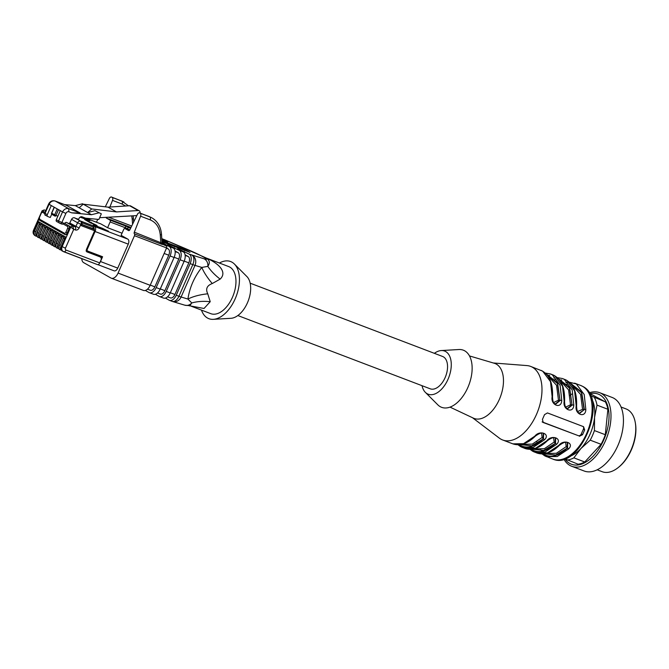 <?xml version="1.0" encoding="UTF-8"?>
<svg xmlns="http://www.w3.org/2000/svg" width="669" height="669" viewBox="0 0 669 669"><rect width="100%" height="100%" fill="white"/><g stroke="black" fill="none" stroke-linecap="round" stroke-linejoin="round"><path stroke-width="1" d="M635.324 422.825L635.466 423.678A32.53 18.707 110.8 0 1 631.36 449.886A32.53 18.707 110.8 0 1 618.992 466.937L618.315 467.48A33.584 19.309 -69.2 0 0 631.084 449.877A33.584 19.309 -69.2 0 0 635.324 422.825A33.584 19.309 -69.2 0 0 627.606 409.645A33.584 19.309 -69.2 0 0 626.092 408.935L621.066 407.028M597.166 469.797L602.184 471.704A33.584 19.309 -69.2 0 0 618.315 467.48M589.13 392.828A39.354 22.629 110.8 0 1 599.658 392.695L612.102 397.436A39.354 22.629 110.8 0 1 613.874 398.264A39.354 22.629 110.8 0 1 618.616 443.848A39.354 22.629 110.8 0 1 584.087 470.984L571.644 466.251A39.354 22.629 110.8 0 1 563.875 459.143M599.658 392.695A39.354 22.629 110.8 0 1 601.431 393.531A39.354 22.629 110.8 0 1 606.173 439.107A39.354 22.629 110.8 0 1 571.644 466.251M590.292 393.623A37.539 21.584 110.8 0 1 599.901 394.886A37.539 21.584 110.8 0 1 601.389 444.743A37.539 21.584 110.8 0 1 564.971 458.901M590.56 395.663L605.403 401.893L589.389 393.28M605.403 401.893A36.728 21.115 110.8 0 1 607.887 409.269L597.007 405.13L594.557 417.414L594.423 430.577L605.303 434.716L607.887 409.269M605.303 434.716A36.728 21.115 110.8 0 1 601.088 444.308L590.217 440.16L580.884 448.565L573.868 457.847L584.748 461.995L601.088 444.308M584.748 461.995A36.728 21.115 110.8 0 1 578.058 464.202L564.82 458.825M594.423 430.577A36.728 21.115 110.8 0 1 590.217 440.16M573.868 457.847A36.728 21.115 110.8 0 1 567.178 460.055M570.088 395.454L571.719 394.074M594.524 397.754A36.728 21.115 110.8 0 1 597.007 405.13M591.697 398.883A34.111 19.61 110.8 0 1 594.557 417.414A34.111 19.61 110.8 0 1 580.884 448.565A34.111 19.61 110.8 0 1 569.812 456.333M472.456 417.69L499.308 438.111A39.354 22.629 -69.2 0 0 502.636 439.968A39.354 22.629 -69.2 0 0 537.165 412.823A39.354 22.629 -69.2 0 0 532.424 367.248A39.354 22.629 -69.2 0 0 530.651 366.411L542.659 371.144L550.512 381.673L552.134 396.759C550.411 405.222 561.458 409.436 561.759 400.422L560.137 385.344L552.285 374.807L550.512 373.979L552.92 374.891L554.693 375.727L562.545 386.256L564.168 401.341C562.453 409.813 573.492 414.019 573.801 405.013L572.179 389.927L564.318 379.39L562.545 378.562L566.727 380.31L574.579 390.838L576.21 405.924C574.487 414.395 585.534 418.602 585.835 409.595L584.213 394.509L576.36 383.981L569.419 382.225M530.651 366.411A39.354 22.629 -69.2 0 0 526.929 365.583L493.296 362.974M543.303 453.9L544.415 454.602C551.432 458.089 559.142 455.857 567.529 447.904L568.541 448.983C574.788 443.07 563.741 438.864 558.916 445.32L559.501 444.852M531.27 449.317L532.382 450.02C539.398 453.498 547.1 451.266 555.496 443.321L556.508 444.4C562.754 438.488 551.708 434.281 546.882 440.737L535.576 448.263L524.847 448.431M519.228 444.734L520.348 445.437C527.364 448.916 535.066 446.683 543.454 438.739L544.474 439.817C550.721 433.905 539.674 429.69 534.84 436.155L523.543 443.681L512.814 443.848M579.362 436.272L582.548 434.716L584.656 429.924L583.569 426.688L547.459 412.932L544.533 414.638L542.425 419.438L543.253 422.515L578.208 435.628A2.626 2.141 119.4 0 0 581.269 433.989L583.376 429.197A2.626 2.141 119.4 0 0 583.1 426.513M543.011 422.407L542.107 421.871M542.576 422.055L578.208 435.628M555.027 404.151L559.97 400.213L558.49 400.196L553.623 402.546M553.706 402.679L555.32 404.352M555.37 404.377L560.288 400.397L561.759 400.422M567.061 408.734L572.003 404.804L570.532 404.778L565.665 407.128M565.74 407.262L567.362 408.935M567.404 408.96L572.321 404.979L573.801 405.013M579.446 413.542L584.363 409.562L585.835 409.595M577.598 411.535L582.565 409.361L584.045 409.386L581.461 392.67L570.824 383.663M579.103 413.325L584.363 409.562L581.654 392.059L570.281 383.061M577.765 411.828L579.396 413.517M576.21 405.924L576.335 406.509M541.572 433.136L542.133 437.476L543.136 438.555L543.295 433.395M519.922 444.576L531.713 445.838L543.454 438.739L543.646 433.562M535.434 435.678L534.84 436.155M553.606 437.718L554.166 442.058L555.178 443.146L555.329 437.978M531.964 449.167L543.746 450.421L555.496 443.321L555.68 438.145M547.468 440.269L546.882 440.737M565.648 442.301L566.2 446.641L567.212 447.728L567.362 442.56M543.997 453.749L555.78 455.004L567.529 447.904L567.713 442.727M450.003 407.112L473.409 418.142A29.386 16.892 -69.2 0 0 499.626 398.757A29.386 16.892 -69.2 0 0 496.331 364.128A29.386 16.892 -69.2 0 0 494.299 363.267L469.496 355.933M422.03 385.687A23.089 13.271 -69.2 0 0 425.342 392.335L437.81 404.829A30.565 17.578 -69.2 0 0 466.803 389.734A30.565 17.578 -69.2 0 0 464.704 350.824A30.565 17.578 -69.2 0 0 458.875 349.527L441.256 350.556A23.089 13.271 -69.2 0 0 434.357 353.324M425.342 392.335A23.089 13.271 -69.2 0 0 447.243 380.937A23.089 13.271 -69.2 0 0 445.663 351.543A23.089 13.271 -69.2 0 0 441.256 350.556M250.164 283.171L442.569 356.452A17.319 9.96 110.8 0 1 445.144 377.559A17.319 9.96 110.8 0 1 430.242 388.814L237.838 315.542M219.407 263.034A30.565 17.578 110.8 0 1 232.001 262.198A30.565 17.578 110.8 0 1 234.393 264.029L246.861 276.523A23.089 13.271 110.8 0 1 248.199 300.958A23.089 13.271 110.8 0 1 230.947 318.302L213.327 319.339A30.565 17.578 110.8 0 1 201.478 310.115M234.393 264.029A30.565 17.578 110.8 0 1 236.174 296.375A30.565 17.578 110.8 0 1 213.327 319.339M206.913 258.276L228.714 266.58A25.188 14.484 110.8 0 1 229.843 267.115A25.188 14.484 110.8 0 1 232.879 296.283A25.188 14.484 110.8 0 1 210.785 313.661L190.623 305.976M201.336 255.834L206.453 258.109L203.903 257.239C215.385 261.102 228.714 271.02 220.134 279.124L212.257 283.547C206.905 285.579 205.408 289 207.75 293.808L210.225 301.686L204.037 308.484L190.682 305.984M187.471 249.462A7.869 1.388 113 0 1 187.571 249.478A7.869 1.388 113 0 1 187.655 249.537L164.725 239.82A7.869 1.388 -67 0 0 164.641 239.761A7.869 1.388 -67 0 0 164.582 239.745M162.049 238.8A7.869 4.524 -69.2 0 0 161.806 238.674L164.373 239.653A7.869 4.524 110.8 0 1 164.725 239.82L162.049 238.8L167.676 242.069L161.881 239.77M96.47 222.225L97.741 219.332M81.769 258.627A7.869 4.524 -69.2 0 0 83.675 262.649L110.945 278.028A7.869 4.524 -69.2 0 0 111.305 278.195A7.869 4.524 -69.2 0 0 118.07 273.077L150.174 285.303A7.869 4.524 110.8 0 1 143.4 290.421L111.305 278.195M123.364 201.77L121.248 200.759A2.626 1.505 -69.2 0 0 121.122 200.7A2.626 1.505 -69.2 0 0 121.005 200.667M125.63 206.01L122.143 204.045A2.626 1.505 -69.2 0 0 121.8 201.068L128.465 205.826M122.143 204.045L112.509 200.374A2.626 1.505 -69.2 0 0 112.166 197.405L111.614 197.087A2.626 1.505 -69.2 0 0 111.497 197.037A2.626 1.505 -69.2 0 0 109.315 198.576L105.292 206.821M112.509 200.374L109.9 207.022M131.007 227.452L106.463 218.102A1.572 0.903 110.8 0 1 106.12 217.584M85.849 218.203L100.877 223.923A4.198 2.417 -69.2 0 0 100.685 223.831A4.198 2.417 -69.2 0 0 100.484 223.772M100.877 223.923L107.6 227.711L110.126 221.957A1.572 0.903 -69.2 0 0 109.959 220.076L125.203 225.879A1.572 0.903 110.8 0 1 125.371 227.769L110.126 221.957M106.463 218.102L109.959 220.076M162.182 243.65L166.422 246.033A1.572 0.903 110.8 0 1 166.581 247.923L134.486 235.697L118.07 273.077M134.486 235.697A1.572 0.903 -69.2 0 0 134.419 233.882A1.572 0.903 110.8 0 1 134.318 232.168L161.781 243.09M161.664 242.889A1.572 1.338 -72.8 0 0 162.366 244.486L160.878 243.959A1.572 0.903 -69.2 0 1 160.777 242.245L160.276 234.961C159.498 227.493 156.145 222.459 150.207 219.867L140.574 216.204L134.318 232.168M140.574 216.204A2.626 1.505 -69.2 0 0 140.231 213.227L149.321 216.589A2.626 1.505 -69.2 0 0 149.187 216.53A2.626 1.505 -69.2 0 0 149.078 216.497M150.207 219.867A2.626 1.505 -69.2 0 0 149.873 216.898L140.231 213.227M139.679 212.918A2.626 1.505 -69.2 0 0 139.562 212.859A2.626 1.505 -69.2 0 0 137.379 214.398L129.928 229.668A1.572 0.903 110.8 0 1 128.624 230.588A1.572 0.903 110.8 0 1 128.548 230.554L128.699 230.613M125.053 228.581A1.572 0.903 -69.2 0 0 124.986 228.547L129.502 230.27L125.053 228.581L128.548 230.554M124.986 228.547A1.572 0.903 -69.2 0 0 123.631 229.576L121.106 235.329L127.829 239.117L94.647 226.482A1.045 0.853 119.4 0 0 93.426 227.134L92.79 228.572L81.869 224.408M81.116 221.389L81.467 221.581A2.626 1.505 110.8 0 1 81.743 224.725L81.317 225.687L94.664 230.763L94.421 231.231L95.082 231.507L128.264 244.143A4.198 2.417 -69.2 0 0 127.829 239.117M128.264 244.143L117.744 268.11L100.492 261.537A4.198 2.417 -69.2 0 1 99.773 262.8L99.731 262.9A2.626 1.505 110.8 0 1 97.473 264.606A2.626 1.505 110.8 0 1 97.356 264.556L63.898 251.812M113.947 270.753A4.198 2.417 -69.2 0 0 114.131 270.836A4.198 2.417 -69.2 0 0 117.744 268.11M42.122 210.81L44.254 211.889A2.626 1.505 -69.2 0 0 44.137 211.839A2.626 1.505 -69.2 0 0 44.012 211.797M41.11 224.199L41.261 223.237L38.61 221.74L40.132 225.328M43.811 225.729L43.962 224.759L41.311 223.27L42.833 226.85M46.512 227.251L46.663 226.281L44.012 224.792L45.534 228.372M49.213 228.773L49.364 227.803L46.713 226.314L48.235 229.893M51.914 230.295L52.065 229.325L49.414 227.836L50.936 231.415M54.615 231.817L54.766 230.847L52.115 229.358L53.637 232.937M57.317 233.339L57.467 232.377L54.816 230.88L56.338 234.459M60.018 234.861L60.16 233.899L57.517 232.402L59.039 235.99M62.719 236.383L62.861 235.421L60.218 233.924L61.74 237.512M65.42 237.905L65.562 236.943L62.919 235.446L64.441 239.034M69.367 229.041L67.619 233.021L65.888 232.26A1.572 0.903 110.8 0 1 64.458 233.247A1.045 0.853 119.4 0 0 64.843 234.518A2.626 1.505 -69.2 0 0 64.96 234.568A2.626 1.505 -69.2 0 0 67.218 232.862L68.966 228.89L69.367 229.041A2.626 1.505 -69.2 0 0 69.091 225.896L73.724 229.333L72.645 225.888L66.582 222.468L75.053 226.808L72.645 225.888L70.814 226.866L62.125 246.66L61.464 246.284L65.562 236.943M65.085 234.61L65.244 234.668A2.626 1.505 -69.2 0 0 65.361 234.719A2.626 1.505 -69.2 0 0 67.619 233.021M51.722 214.189L50.275 217.484L47.867 216.564A1.572 1.279 -60.6 0 1 47.298 214.665L45.049 213.394A1.572 1.279 119.4 0 0 45.617 215.293M60.603 223.571L62.058 224.123A1.572 0.903 -69.2 0 0 62.125 224.157A1.572 0.903 -69.2 0 0 62.986 223.872L63.864 223.279L58.546 221.013A1.572 1.279 119.4 0 0 59.123 222.911L60.453 223.513A1.572 0.903 -69.2 0 0 60.528 223.546A1.572 0.903 -69.2 0 0 61.883 222.526L65.88 213.419A2.626 2.141 -60.6 0 1 68.932 211.78L71.708 212.842L80.171 213.026L66.298 205.266M47.725 216.497L45.475 215.226C45.124 215.61 44.848 214.9 44.647 213.11L45.049 213.394L49.046 204.296L62.543 211.906L58.546 221.013L56.296 219.741A1.572 1.279 119.4 0 0 56.873 221.64M56.296 219.741L60.294 210.635M51.296 205.559L47.298 214.665M81.743 224.725L77.621 222.769L75.84 226.415A0.686 0.552 -60.6 0 1 75.053 226.808A2.626 1.505 -69.2 0 1 75.329 229.944L73.724 229.333L65.453 248.174L62.125 246.66A4.198 3.42 119.4 0 0 63.246 251.519A4.198 3.42 119.4 0 0 63.655 251.72A2.626 1.505 110.8 0 0 63.781 251.778A2.626 1.505 110.8 0 0 66.03 250.064L99.731 262.9M69.777 222.994L79.109 228.045L80.899 224.408A2.626 1.505 -69.2 0 0 80.623 221.263A2.626 2.141 119.4 0 0 77.621 222.769L71.558 219.348L69.777 222.994A0.686 0.552 -60.6 0 1 68.991 223.387M94.664 230.763L94.254 229.392L92.79 228.572M75.405 218.161L74.56 217.843A2.626 2.141 119.4 0 0 71.558 219.348M66.582 222.468A1.572 1.279 119.4 0 0 64.751 223.446L68.69 225.746A1.045 0.853 119.4 0 0 67.469 226.398A1.572 0.903 110.8 0 1 67.628 228.28L68.966 228.89A2.626 1.505 -69.2 0 0 68.69 225.746L64.751 223.446M64.349 223.295A1.045 0.853 119.4 0 0 63.864 223.279M64.533 204.589L75.329 205.617L87.639 212.558L94.948 210.693L101.328 213.829L94.948 210.693M71.708 212.842L91.477 214.724L87.639 212.558L91.703 208.954L83.232 204.179L79.168 207.775M83.232 204.179L108.027 207.147L116.498 211.922L91.703 208.954M108.027 207.147L129.652 205.743A2.626 2.141 -60.6 0 1 130.681 205.968L139.152 210.752A2.626 2.141 119.4 0 0 138.132 210.526L116.498 211.922M140.089 213.06A2.626 2.141 119.4 0 0 139.152 210.752M136.794 215.602L99.631 217.709M91.477 214.724L98.786 212.859M101.328 213.829L98.87 219.44L85.565 218.169L82.07 216.84A2.626 2.141 119.4 0 0 79.017 218.479L78.616 219.39L76.408 218.546M83.985 204.262L83.424 204.196M75.329 205.617L82.638 203.752M64.659 234.409L40.006 220.511A1.045 0.853 -60.6 0 1 39.622 219.248A1.572 0.903 110.8 0 1 39.463 217.358L41.21 213.386A1.572 0.903 110.8 0 1 42.632 212.391A1.045 0.853 -60.6 0 1 43.853 211.739L44.999 212.307M94.421 231.231L86.635 248.968A2.266 1.848 119.4 0 0 86.418 249.805L86.343 249.972A1.572 1.279 119.4 0 0 86.92 251.87L100.041 256.871A2.626 2.141 -60.6 0 1 100.275 256.98A2.626 2.141 -60.6 0 1 101.019 259.965L99.773 262.8M87.02 251.837L101.646 257.406A1.045 0.602 110.8 0 0 101.696 257.431L86.97 251.82A1.045 0.602 -69.2 0 0 87.873 251.143L102.6 256.745L100.492 261.537M102.6 256.745A1.045 0.602 110.8 0 1 101.696 257.431M94.17 229.35A3.144 1.806 -69.2 0 0 93.426 227.134L94.12 226.181L81.284 221.297M166.581 247.923L150.174 285.303M107.6 227.711L122.034 233.205M81.016 216.764L89.947 220.737L80.113 217.149M98.845 227.669L94.873 225.436L108.487 231.19L98.845 227.669M96.537 225.219L90.516 222.928L84.629 219.507L96.537 225.219L84.637 219.532M96.328 225.486L97.105 225.67M90.842 223.103L91.243 222.233M108.462 231.206L102.875 228.539L102.533 229.074M102.892 228.489L94.847 225.478L94.831 225.921M94.873 225.436L93.259 225.001M83.993 218.629L84.344 218.086L80.924 216.781M89.922 220.753L84.361 218.035M166.43 248.258L168.203 248.927L166.548 247.998M168.203 248.927A5.243 3.019 110.8 0 1 168.747 255.215L154.865 286.85A5.243 3.019 110.8 0 1 150.349 290.262L147.481 289.167M145.34 290.446L149.062 292.545A7.869 4.524 -69.2 0 0 149.413 292.713A7.869 4.524 -69.2 0 0 156.186 287.595L170.077 255.959A7.869 4.524 -69.2 0 0 169.257 246.535L173.271 248.065A7.869 4.524 110.8 0 1 174.091 257.49L160.2 289.125A7.869 4.524 110.8 0 1 153.427 294.243L149.413 292.713M162.074 242.63L169.257 246.535M155.367 294.268L159.088 296.367A7.869 4.524 -69.2 0 0 159.448 296.534A7.869 4.524 -69.2 0 0 166.221 291.416L180.103 259.781A7.869 4.524 -69.2 0 0 179.292 250.357L167.643 244.787L173.271 248.065M175.136 251.569L178.238 252.748L175.044 250.95M178.238 252.748A5.243 3.019 110.8 0 1 178.782 259.037L174.174 257.281M160.292 288.916L164.892 290.672L178.782 259.037M164.892 290.672A5.243 3.019 110.8 0 1 160.376 294.076L157.516 292.989M165.402 298.081L169.123 300.189A7.869 4.524 -69.2 0 0 169.474 300.348A7.869 4.524 -69.2 0 0 176.248 295.238L190.138 263.603A7.869 4.524 -69.2 0 0 189.319 254.178L177.678 248.609L183.298 251.879A7.869 4.524 110.8 0 1 184.117 261.311L170.235 292.947A7.869 4.524 110.8 0 1 163.462 298.056L159.448 296.534M185.171 255.391L188.265 256.57L185.079 254.772M188.265 256.57A5.243 3.019 110.8 0 1 188.809 262.858L184.209 261.102M170.319 292.738L174.927 294.485L188.809 262.858M174.927 294.485A5.243 3.019 110.8 0 1 170.411 297.897L167.543 296.81M172.309 301.426A7.869 6.815 -73.3 0 0 172.694 301.552A7.869 6.815 -73.3 0 0 181.098 297.011A7.869 0.552 -156.3 0 1 178.924 296.258L192.814 264.623L190.138 263.603M189.67 305.959L191.777 302.94L187.922 299.06C189.603 287.628 194.236 277.083 201.804 267.424L194.988 265.384A7.869 6.815 -73.3 0 0 191.995 255.19A7.869 4.524 110.8 0 1 192.814 264.623A7.869 0.552 23.7 0 0 194.988 265.384L181.098 297.011L187.922 299.06A52.475 24.878 -171.9 0 1 207.75 293.808M161.948 240.773L184.268 249.269L189.996 252.38L162.015 241.768M212.257 283.547A52.475 18.364 -141.7 0 1 201.804 267.424L207.833 266.362C210.685 262.173 209.364 259.129 203.861 257.231L199.529 254.931M190.297 305.792L184.836 305.189A7.869 6.815 106.7 0 0 191.777 302.94A52.475 31.769 -153.5 0 1 210.225 301.686M189.319 254.178L204.137 258.828A7.869 6.815 106.7 0 1 207.833 266.362A52.475 25.573 -158.9 0 0 220.134 279.124M582.574 386.348A39.354 22.629 -69.2 0 0 580.801 385.511L582.816 386.456C609.267 399.259 579.847 471.244 552.786 459.068A39.354 22.629 -69.2 0 0 587.315 431.923A39.354 22.629 -69.2 0 0 582.574 386.348M558.916 445.32L547.61 452.846L536.889 453.013M544.8 455.873L546.514 456.676L557.244 456.517L568.541 448.983M532.767 451.282L534.481 452.093L545.21 451.935L556.508 444.4M520.725 446.7L522.439 447.511L533.168 447.344L544.474 439.817M583.376 429.197L584.656 429.924M581.269 433.989L582.548 434.716M547.735 375.727L556.541 385.252L558.49 400.196M546.205 373.896L557.578 382.894L559.97 400.213L557.361 383.429L546.623 374.473M547.476 375.376L549.717 375.376M560.012 380.402L568.575 389.843L570.532 404.778M558.138 378.47L569.595 387.418L572.003 404.804L569.428 388.087L558.791 379.08M571.811 384.901L580.608 394.426L582.565 409.361M559.51 379.959L561.751 379.959M521.586 444.375L532.323 444.099L542.133 437.476M533.619 448.966L544.365 448.682L554.166 442.058M566.2 446.641L556.399 453.264L545.661 453.549M112.166 197.405L121.8 201.068L111.614 197.087M132.562 224.274L132.203 219.131A2.626 0.786 -3.9 0 0 133.432 218.387L133.114 215.836M132.203 219.131L131.734 215.928M109.072 217.392L131.709 226.013M45.709 210.693L44.296 209.907M44.371 209.941L42.532 210.919L42.088 211.939M38.61 221.74L34.512 231.089A4.198 3.42 119.4 0 0 35.658 235.973L34.997 235.597C33.174 234.292 32.656 232.569 33.45 230.429L33.843 230.713L39.011 218.955M34.964 235.58A4.198 3.42 -60.6 0 1 33.843 230.713L35.842 231.691L39.521 223.304M41.311 223.27L37.155 232.586L41.261 223.237M44.012 224.792L39.856 234.108L43.962 224.759M46.713 226.314L42.557 235.63L46.663 226.281M49.414 227.836L45.258 237.152L49.364 227.803M52.115 229.358L48.009 238.708L52.065 229.325M54.816 230.88L50.71 240.23L54.766 230.847M57.517 232.402L53.411 241.752L57.467 232.377M60.218 233.924L56.112 243.273L60.16 233.899M62.919 235.446L58.813 244.795L62.861 235.421M55.034 246.844L54.983 246.828A1.045 0.602 -69.2 0 0 55.753 246.401M54.942 246.802A1.045 0.602 -69.2 0 0 54.983 246.828L54.565 246.627A4.198 3.42 119.4 0 0 54.942 246.802M55.636 246.033A3.144 2.567 119.4 0 1 54.749 242.354L58.429 233.966M57.735 248.366L57.685 248.35A1.045 0.602 -69.2 0 0 58.454 247.923M57.643 248.333A1.045 0.602 -69.2 0 0 57.685 248.35L57.266 248.149A4.198 3.42 119.4 0 0 57.643 248.333M58.337 247.555A3.144 2.567 119.4 0 1 57.45 243.876L61.13 235.488M60.436 249.888L60.386 249.872A1.045 0.602 -69.2 0 0 61.155 249.445M60.344 249.855A1.045 0.602 -69.2 0 0 60.386 249.872L59.959 249.671A4.198 3.42 119.4 0 0 60.344 249.855M61.038 249.077A3.144 2.567 119.4 0 1 60.143 245.398L63.831 237.01M60.143 245.398L58.813 244.795A4.198 3.42 119.4 0 0 59.959 249.671L59.909 249.646A4.198 3.42 -60.6 0 1 59.909 249.646A4.198 3.42 -60.6 0 1 58.763 244.762L58.797 244.687M57.45 243.876L56.112 243.273A4.198 3.42 119.4 0 0 57.266 248.149L57.208 248.124A4.198 3.42 -60.6 0 1 56.062 243.24L56.096 243.165M57.233 248.132A4.198 3.42 -60.6 0 1 57.208 248.124C55.744 247.639 55.31 245.975 55.903 243.123L59.842 234.158M54.749 242.354L53.411 241.752A4.198 3.42 119.4 0 0 54.565 246.627L54.507 246.602A4.198 3.42 -60.6 0 1 54.507 246.602A4.198 3.42 -60.6 0 1 53.361 241.718L53.395 241.643M52.935 244.503A3.144 2.567 119.4 0 1 52.048 240.832L55.728 232.444M52.048 240.832L50.71 240.23A4.198 3.42 119.4 0 0 51.864 245.105A4.198 3.42 119.4 0 0 52.241 245.28A1.045 0.602 -69.2 0 0 52.291 245.306A1.045 0.602 -69.2 0 0 53.052 244.871M52.341 245.322L53.57 245.791M54.44 231.106L50.501 240.079C49.907 242.931 50.342 244.595 51.806 245.08L51.864 245.105A4.198 3.42 -60.6 0 1 51.806 245.08A4.198 3.42 -60.6 0 1 50.66 240.196L50.693 240.121M50.234 242.981A3.144 2.567 119.4 0 1 49.347 239.31L53.027 230.922M49.347 239.31L48.009 238.708A4.198 3.42 119.4 0 0 49.163 243.583A4.198 3.42 119.4 0 0 49.539 243.759A1.045 0.602 -69.2 0 0 49.59 243.784A1.045 0.602 -69.2 0 0 50.351 243.349M49.64 243.8L49.105 243.549A4.198 3.42 -60.6 0 1 47.959 238.674L47.992 238.599M49.13 243.566A4.198 3.42 -60.6 0 1 49.105 243.549C47.641 243.073 47.206 241.409 47.8 238.557L51.739 229.584M47.532 241.459A3.144 2.567 119.4 0 1 46.646 237.788L50.326 229.4M46.646 237.788L45.308 237.177A4.198 3.42 119.4 0 0 46.462 242.061A4.198 3.42 119.4 0 0 46.838 242.237A1.045 0.602 -69.2 0 0 46.889 242.262A1.045 0.602 -69.2 0 0 47.65 241.827M46.939 242.278L46.462 242.061A4.198 3.42 -60.6 0 1 46.404 242.027A4.198 3.42 -60.6 0 1 45.258 237.152L45.291 237.077M44.831 239.937A3.144 2.567 119.4 0 1 43.945 236.266L47.624 227.878M43.945 236.266L42.607 235.655A4.198 3.42 119.4 0 0 43.761 240.539A4.198 3.42 119.4 0 0 44.137 240.715A1.045 0.602 -69.2 0 0 44.187 240.74A1.045 0.602 -69.2 0 0 44.948 240.305M44.238 240.748L43.702 240.506A4.198 3.42 -60.6 0 1 42.557 235.63L42.59 235.547M43.736 240.522A4.198 3.42 -60.6 0 1 43.702 240.506C42.247 240.029 41.804 238.365 42.398 235.513L46.337 226.54M42.13 238.415A3.144 2.567 119.4 0 1 41.244 234.744L44.923 226.356M41.244 234.744L39.906 234.133A4.198 3.42 119.4 0 0 41.06 239.017A4.198 3.42 119.4 0 0 41.436 239.193A1.045 0.602 -69.2 0 0 41.486 239.218A1.045 0.602 -69.2 0 0 42.247 238.783M41.537 239.226L41.001 238.984A4.198 3.42 -60.6 0 1 41.001 238.984A4.198 3.42 -60.6 0 1 39.856 234.108L39.889 234.025M39.429 236.893A3.144 2.567 119.4 0 1 38.543 233.213L42.222 224.826M38.543 233.213L37.213 232.611A4.198 3.42 119.4 0 0 38.359 237.495A4.198 3.42 119.4 0 0 38.735 237.671A1.045 0.602 -69.2 0 0 38.785 237.696A1.045 0.602 -69.2 0 0 39.546 237.261M38.835 237.704L38.359 237.495A4.198 3.42 -60.6 0 1 38.3 237.462A4.198 3.42 -60.6 0 1 37.155 232.586L37.188 232.503M64.458 233.247L39.622 219.248M67.628 228.28L65.888 232.26M65.244 237.202L61.305 246.175C60.712 249.019 61.147 250.683 62.61 251.168A4.198 3.42 -60.6 0 1 61.464 246.284L61.498 246.209M42.632 212.391L44.539 213.47M62.986 223.872L67.469 226.398M54.841 216.028L52.107 214.481A1.045 0.853 -60.6 0 1 51.73 213.219L51.764 213.143M57.25 208.92L54.641 214.866A1.045 0.853 119.4 0 0 55.025 216.129A1.045 0.602 -69.2 0 0 55.067 216.146A1.045 0.602 -69.2 0 0 55.97 215.468L51.73 213.219L54.34 207.281M57.86 216.187L55.97 215.468L58.529 209.64M55.117 216.162L55.067 216.146A1.045 1.045 0 0 1 54.925 216.079L52.015 214.44A1.045 1.045 0 0 1 51.572 213.102L54.172 207.181M80.171 213.026L68.664 208.644C66.122 208.076 64.082 209.163 62.543 211.906L65.88 213.419M68.932 211.78L68.664 208.644L55.159 201.026L66.674 205.408M49.723 204.313L49.046 204.296C50.585 201.553 52.617 200.457 55.159 201.026L54.866 200.934M44.974 212.374L43.853 211.739A2.626 1.505 -69.2 0 0 43.736 211.688C42.189 211.613 41.286 212.14 41.052 213.269L39.304 217.241L39.914 220.469L65.361 234.719M36.134 236.182L35.658 235.973A4.198 3.42 119.4 0 0 36.034 236.149A1.045 0.602 -69.2 0 0 36.084 236.165A1.045 0.602 -69.2 0 0 36.854 235.739M35.842 231.691A3.144 2.567 119.4 0 0 36.728 235.371M65.453 248.174A1.572 1.279 119.4 0 0 66.03 250.064M79.109 228.045A3.303 2.693 -60.6 0 1 75.329 229.944M81.467 221.581L74.56 217.843M81.777 224.642L94.254 229.392M82.095 222.819L93.426 227.134M129.652 205.743L138.132 210.526M86.468 251.544A2.626 2.141 119.4 0 0 86.686 251.686A2.626 2.141 119.4 0 0 86.92 251.795A1.045 0.602 -69.2 0 0 86.97 251.82L86.51 251.586M87.873 251.143A1.572 1.279 119.4 0 1 87.296 249.244L86.635 248.968M87.296 249.244L95.082 231.507A4.198 2.417 -69.2 0 0 94.647 226.482L94.12 226.181M129.727 230.002L127.369 228.673L127.077 229.35M130.53 228.438L129.201 227.694A1.572 1.279 -60.6 0 0 127.369 228.673L125.371 227.769L125.019 228.564M160.276 234.961A2.626 0.786 -3.9 0 0 161.497 234.209C160.819 226.791 157.65 221.355 151.972 217.885M160.878 243.959L134.419 233.882M129.201 227.694L125.203 225.879M168.747 255.215L164.148 253.467M150.266 285.094L154.865 286.85M164.231 243.7L163.838 244.578M156.186 287.595L160.2 289.125M174.091 257.49L170.077 255.959M174.258 247.522L173.831 248.483M166.221 291.416L170.235 292.947M184.117 261.311L180.103 259.781M184.293 251.335L183.866 252.305M169.474 300.348L172.15 301.368A7.869 4.524 -69.2 0 0 178.924 296.258L176.248 295.238M179.292 250.357L183.298 251.879M162.542 244.227L166.422 246.033M204.137 258.828A17.837 1.263 23.7 0 0 203.853 257.231L203.685 257.139A17.837 1.263 23.7 0 0 187.655 249.537M185.597 249.872L185.271 250.624M183.908 250.106L184.268 249.269M580.801 385.511L574.587 383.145M552.786 459.068L544.708 455.823L542.107 453.95M567.755 442.744C566.283 441.465 563.507 442.309 559.443 445.286C551.649 452.829 544.148 455.413 536.939 453.03L532.666 451.241L530.065 449.367M555.722 438.162C554.241 436.882 551.473 437.727 547.409 440.704C539.607 448.247 532.106 450.831 524.906 448.447L520.633 446.658L518.032 444.785M543.68 433.579C542.208 432.299 539.44 433.144 535.367 436.121C527.573 443.664 520.072 446.248 512.872 443.865L502.636 439.968M540.886 370.308C549.241 374.172 553.121 383.103 552.51 397.102C552.945 403.348 553.84 402.905 555.379 404.385M550.512 373.979L545.352 373.059M552.92 374.891C561.283 378.763 565.154 387.694 564.544 401.684C564.979 407.931 565.882 407.488 567.421 408.968M555.655 379.632L553.439 379.825M562.545 378.562L557.386 377.642M554.258 377.96L553.832 378.052M567.922 382.308L565.865 382.635M567.697 384.215L565.472 384.407M564.954 379.482C573.316 383.345 577.188 392.277 576.578 406.267C577.021 412.522 577.916 412.071 579.454 413.559M542.141 451.316L540.611 449.693M537.374 443.647L536.806 441.783M164.373 239.653A7.869 7.869 0 0 1 164.641 239.761L201.411 255.876M111.497 197.037L123.305 201.72M123.941 202.071L123.372 201.754M133.675 221.991L133.432 218.378M44.254 209.89L42.055 210.819M33.45 230.429L41.971 211.011M59.909 249.646C58.446 249.161 58.011 247.497 58.604 244.645L62.543 235.68M54.507 246.602C53.043 246.117 52.608 244.453 53.202 241.601L57.141 232.636M51.864 245.105L53.57 245.799M46.462 242.061L46.404 242.027C44.948 241.551 44.505 239.887 45.099 237.035L49.038 228.062M41.001 238.984C39.546 238.507 39.111 236.834 39.697 233.991L43.636 225.018M38.359 237.495L38.3 237.462C36.845 236.977 36.41 235.312 36.996 232.469L40.934 223.496M56.731 221.573L62.125 224.157M62.61 251.168L97.473 264.606M66.524 205.341L55.042 200.968C52.232 200.248 50.1 201.26 48.645 204.003L44.647 213.11M99.79 256.704L100.275 256.98M114.131 270.836L97.908 264.656M139.562 212.859L151.37 217.55M162.099 242.972L161.497 234.2M100.685 223.831L85.908 218.203M162.358 244.143L162.115 243.273M172.15 301.368A7.869 7.869 0 0 0 172.694 301.552L184.836 305.189"/></g></svg>

